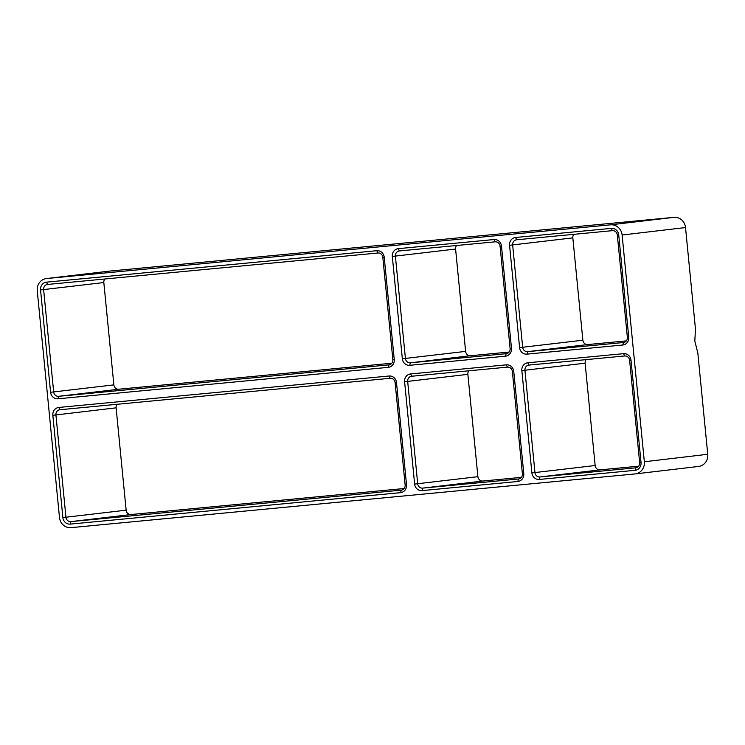 <?xml version="1.0" encoding="UTF-8"?>
<svg xmlns="http://www.w3.org/2000/svg" width="745" height="745" viewBox="0 0 745 745"><rect width="100%" height="100%" fill="white"/><g stroke="black" fill="none" stroke-linecap="round" stroke-linejoin="round"><path stroke-width="1.12" d="M707.75 454.282A11.24 10.514 83.3 0 1 698.596 466.445L635.196 473.922A11.24 10.514 83.3 0 1 634.973 473.941L71.045 527.646A11.24 10.514 83.3 0 1 59.479 517.449L37.25 290.718A11.24 10.514 83.3 0 1 46.404 278.555A11.24 10.514 83.3 0 1 46.618 278.528L110.027 271.059L673.955 217.354A11.24 10.514 83.3 0 1 685.521 227.551L695.467 328.983L694.815 341.126L697.804 352.851L707.75 454.282L644.341 461.76A11.24 10.514 83.3 0 1 635.196 473.922M396.498 382.53L406.537 484.855A7.199 6.733 83.3 0 1 400.54 492.65L70.281 524.107A7.199 6.733 83.3 0 1 62.878 517.579L52.839 415.254A7.199 6.733 83.3 0 1 58.836 407.45L389.104 376.002A7.199 6.733 83.3 0 1 396.498 382.53L395.111 382.641A4.796 4.489 83.3 0 0 390.175 378.292L59.917 409.741A4.796 4.489 83.3 0 0 55.922 414.937L116.108 407.841A4.796 4.489 83.3 0 1 117.133 404.293M527.851 362.787L623.602 353.67A7.199 6.733 83.3 0 1 631.006 360.198L641.035 462.524A7.199 6.733 83.3 0 1 635.038 470.319L539.287 479.445A7.199 6.733 83.3 0 1 531.883 472.917L521.854 370.591A7.199 6.733 83.3 0 1 527.851 362.787L528.922 365.078L624.683 355.961A4.796 4.489 83.3 0 1 629.618 360.31L639.648 462.636A4.796 4.489 83.3 0 1 635.653 467.832L539.892 476.958A4.796 4.489 83.3 0 1 534.957 472.609L524.927 370.274A4.796 4.489 83.3 0 1 528.922 365.078M410.597 373.953L506.349 364.836A7.199 6.733 83.3 0 1 513.752 371.364L523.791 473.69A7.199 6.733 83.3 0 1 517.794 481.484L422.033 490.61A7.199 6.733 83.3 0 1 414.63 484.082L404.6 381.757A7.199 6.733 83.3 0 1 410.597 373.953L411.668 376.244L507.429 367.127A4.796 4.489 83.3 0 1 512.364 371.476L522.394 473.801A4.796 4.489 83.3 0 1 518.399 478.998L422.638 488.124A4.796 4.489 83.3 0 1 417.703 483.775L407.673 381.44A4.796 4.489 83.3 0 1 411.668 376.244M376.812 250.702A7.199 6.733 83.3 0 1 384.215 257.221L382.828 257.332A4.796 4.489 83.3 0 0 377.892 252.993L376.812 250.702L46.553 282.15L47.633 284.441L377.892 252.993M46.553 282.15A7.199 6.733 83.3 0 0 40.556 289.945L50.586 392.28A7.199 6.733 83.3 0 0 57.989 398.798L388.247 367.35A7.199 6.733 83.3 0 0 394.254 359.556L384.215 257.221M515.559 237.487L611.319 228.37A7.199 6.733 83.3 0 1 618.722 234.889L628.752 337.224A7.199 6.733 83.3 0 1 622.755 345.019L527.004 354.136A7.199 6.733 83.3 0 1 519.6 347.617L509.561 245.282A7.199 6.733 83.3 0 1 515.559 237.487L516.639 239.778L612.39 230.661A4.796 4.489 83.3 0 1 617.326 235.001L627.365 337.336A4.796 4.489 83.3 0 1 623.36 342.532L527.609 351.649A4.796 4.489 83.3 0 1 522.673 347.3L512.644 244.975A4.796 4.489 83.3 0 1 516.639 239.778M505.501 356.185L409.75 365.301A7.199 6.733 83.3 0 1 402.347 358.783L392.308 256.448A7.199 6.733 83.3 0 1 398.314 248.653L494.065 239.536A7.199 6.733 83.3 0 1 501.469 246.055L511.498 348.39A7.199 6.733 83.3 0 1 505.501 356.185L506.116 353.698L410.355 362.815A4.796 4.489 83.3 0 1 405.42 358.466L395.39 256.14A4.796 4.489 83.3 0 1 399.385 250.944L495.146 241.827A4.796 4.489 83.3 0 1 500.072 246.167L510.111 348.502A4.796 4.489 83.3 0 1 506.116 353.698L506.302 353.679M644.341 461.76L622.112 235.02L685.521 227.551M46.618 278.528L610.546 224.832A11.24 10.514 83.3 0 1 622.112 235.02M638.633 466.193L600.088 469.862A4.796 4.489 83.3 0 1 595.153 465.513L585.123 363.178A4.796 4.489 83.3 0 1 586.138 359.63M521.379 477.359L482.835 481.028A4.796 4.489 83.3 0 1 477.899 476.679L467.869 374.344A4.796 4.489 83.3 0 1 468.884 370.796M391.842 363.215L118.79 389.216A4.796 4.489 83.3 0 1 113.864 384.876L103.825 282.541A4.796 4.489 83.3 0 1 104.84 278.993M394.254 359.556L392.857 359.667A4.796 4.489 83.3 0 1 388.862 364.864L58.604 396.312A4.796 4.489 83.3 0 1 53.668 391.963L43.629 289.637A4.796 4.489 83.3 0 1 47.633 284.441M404.125 488.524L131.083 514.525A4.796 4.489 83.3 0 1 126.147 510.176L116.108 407.841M406.537 484.855L405.14 484.967A4.796 4.489 83.3 0 1 401.145 490.163L70.887 521.621A4.796 4.489 83.3 0 1 65.951 517.272L55.922 414.937L52.839 415.254M405.14 484.967L395.111 382.641M392.857 359.667L382.828 257.332M626.34 340.884L587.805 344.553A4.796 4.489 83.3 0 1 582.869 340.214L572.831 237.879A4.796 4.489 83.3 0 1 573.855 234.33M509.096 352.05L470.551 355.719A4.796 4.489 83.3 0 1 465.616 351.379L455.586 249.044A4.796 4.489 83.3 0 1 456.601 245.496M539.287 479.445L539.892 476.958L600.088 469.862M635.038 470.319L635.839 467.813M521.854 370.591L585.123 363.178M531.883 472.917L595.153 465.513M517.794 481.484L518.585 478.979M404.6 381.757L467.869 374.344M414.63 484.082L477.899 476.679M422.033 490.61L422.638 488.124L482.835 481.028M388.247 367.35L389.048 364.845M57.989 398.798L58.604 396.312L118.79 389.216M62.878 517.579L126.147 510.176M70.281 524.107L70.887 521.621L131.083 514.525M400.54 492.65L401.332 490.145M610.546 224.832L673.955 217.354M40.556 289.945L103.825 282.541M50.586 392.28L113.864 384.876M519.6 347.617L582.869 340.214M527.004 354.136L527.609 351.649L587.805 344.553M509.561 245.282L572.831 237.879M622.755 345.019L623.546 342.514M392.308 256.448L455.586 249.044M402.347 358.783L465.616 351.379M409.75 365.301L410.355 362.815L470.551 355.719M506.349 364.836L507.429 367.127M512.364 371.476L513.752 371.364M522.394 473.801L523.791 473.69M623.602 353.67L624.683 355.961M629.618 360.31L631.006 360.198M639.648 462.636L641.035 462.524M389.104 376.002L390.175 378.292M58.836 407.45L59.917 409.741M399.385 250.944L398.314 248.653M495.146 241.827L494.065 239.536M500.072 246.167L501.469 246.055M510.111 348.502L511.498 348.39M628.752 337.224L627.365 337.336M618.722 234.889L617.326 235.001M611.319 228.37L612.39 230.661M46.404 278.555L109.804 271.078"/></g></svg>
